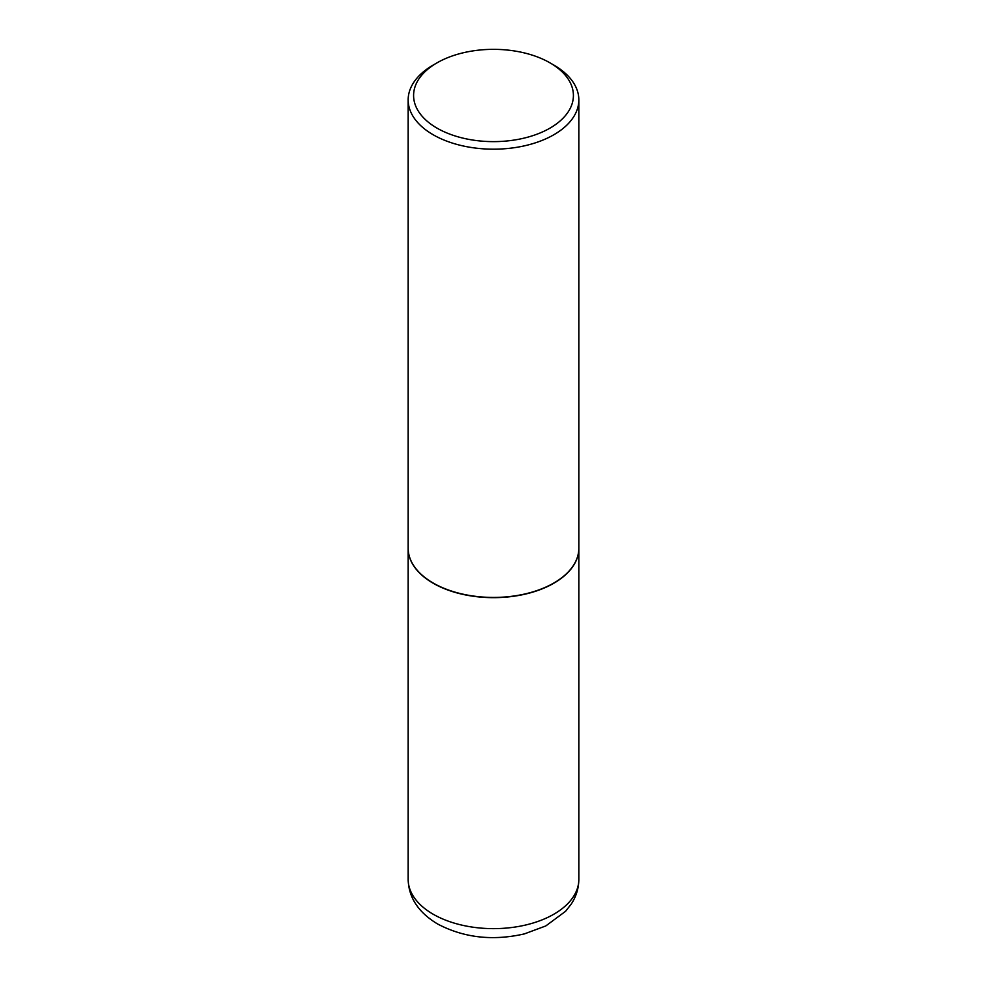 <?xml version="1.0" encoding="UTF-8"?>
<svg xmlns="http://www.w3.org/2000/svg" width="987" height="987" viewBox="0 0 987 987"><rect width="100%" height="100%" fill="white"/><g stroke="black" fill="none" stroke-linecap="round" stroke-linejoin="round"><path stroke-width="1.48" d="M408.162 548.278A85.338 49.264 0 0 0 408.162 548.39A85.338 49.264 0 0 0 433.157 583.231A85.338 49.264 0 0 0 526.157 593.903A85.338 49.264 0 0 0 578.838 548.39A85.338 49.264 0 0 0 578.838 548.278M436.994 62.86A79.91 46.142 0 0 0 436.994 128.113A79.91 46.142 0 0 0 550.006 128.113A79.91 46.142 0 0 0 550.006 62.86A79.91 46.142 0 0 0 436.994 62.86L433.157 65.08A85.338 49.264 0 0 0 408.162 99.909L408.162 548.167A85.338 49.264 0 0 0 433.157 583.009L433.355 583.12A85.067 49.116 0 0 0 553.645 583.12A85.067 49.116 0 0 0 553.744 583.058M433.355 583.12L433.157 583.009A85.338 49.264 0 0 0 553.843 583.009A85.338 49.264 0 0 0 578.838 548.167L578.838 99.909A85.338 49.264 0 0 0 553.843 65.08L550.006 62.86L553.843 65.08M408.162 99.909A85.338 49.264 0 0 0 433.157 134.75A85.338 49.264 0 0 0 526.157 145.434A85.338 49.264 0 0 0 578.838 99.909M578.838 879.368C578.727 888.288 576.198 896.529 571.239 904.08L565.588 911.285L545.799 925.942L524.381 933.899C492.772 941.117 463.841 937.81 437.574 923.968C418.426 912.457 408.63 897.59 408.162 879.368A85.338 49.264 0 0 0 433.157 914.209A85.338 49.264 0 0 0 526.157 924.893A85.338 49.264 0 0 0 578.838 879.368L578.838 548.39M408.162 879.368L408.162 548.39"/></g></svg>
